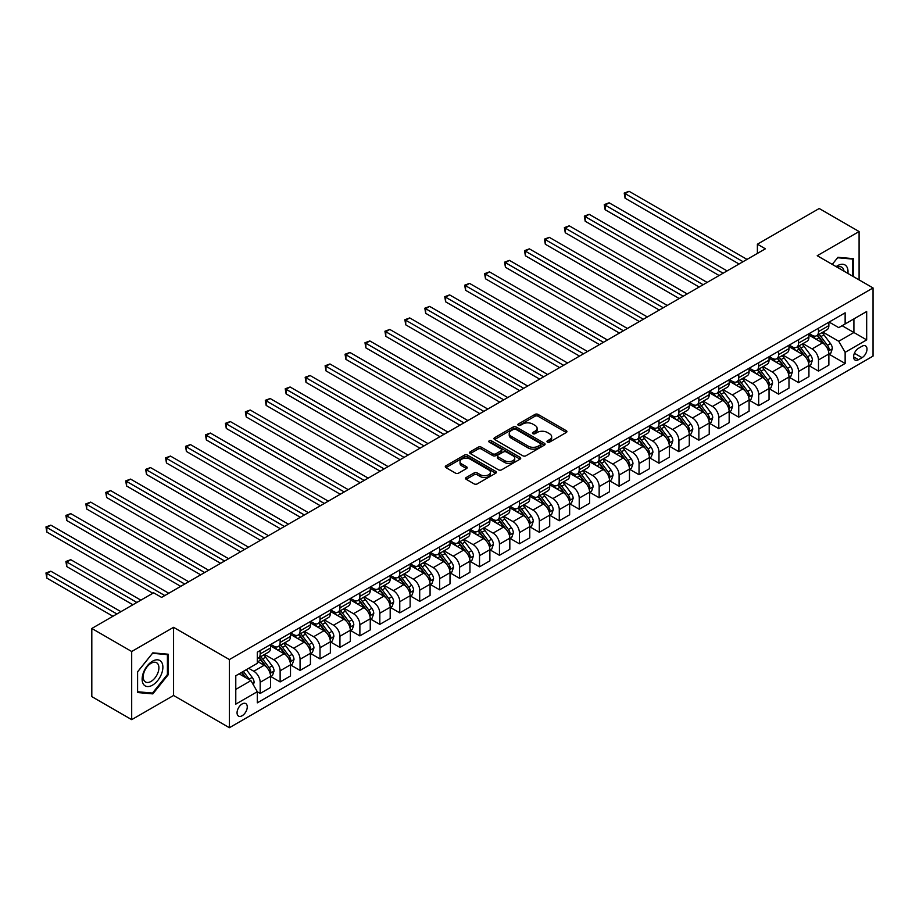 <?xml version="1.0" encoding="UTF-8"?>
<svg xmlns="http://www.w3.org/2000/svg" width="919" height="919" viewBox="0 0 919 919"><rect width="100%" height="100%" fill="white"/><g stroke="black" fill="none" stroke-linecap="round" stroke-linejoin="round"><path stroke-width="1.38" d="M547.437 442.096A1.551 0.896 0 0 0 549.631 442.096L566.265 432.493A2.217 1.275 0 0 0 566.92 431.585A2.217 1.275 0 0 0 566.265 430.689L538.086 414.412A2.217 1.275 0 0 0 534.95 414.412L518.316 424.015A1.551 0.896 0 0 0 517.856 424.647A1.551 0.896 0 0 0 518.316 425.279A1.551 0.896 0 0 0 520.51 425.279L522.658 424.038A7.088 4.09 0 0 1 532.687 424.038L535.03 425.394A7.088 4.09 0 0 1 537.11 428.288A7.088 4.09 0 0 1 535.03 431.183L532.882 432.424A1.551 0.896 0 0 0 532.423 433.056A1.551 0.896 0 0 0 532.882 433.688A1.551 0.896 0 0 0 535.065 433.688L537.224 432.447A7.088 4.09 0 0 1 547.242 432.447L549.596 433.802A7.088 4.09 0 0 1 551.664 436.697A7.088 4.09 0 0 1 549.596 439.592L547.437 440.833A1.551 0.896 0 0 0 546.989 441.465A1.551 0.896 0 0 0 547.437 442.096L547.437 440.833M242.156 715.74A7.214 4.17 120 0 0 246.878 709.376A7.214 4.17 120 0 0 245.764 703.586A7.214 4.17 120 0 0 242.156 703.943A7.214 4.17 120 0 0 237.447 710.307A7.214 4.17 120 0 0 238.549 716.096A7.214 4.17 120 0 0 242.156 715.74M466.22 477.512A2.217 1.275 0 0 0 465.565 478.42A2.217 1.275 0 0 0 466.22 479.316L474.124 483.888A2.217 1.275 0 0 0 477.248 483.888L495.732 473.216A2.217 1.275 0 0 0 496.375 472.309A2.217 1.275 0 0 0 495.732 471.413L467.541 455.135A2.217 1.275 0 0 0 464.417 455.135L445.933 465.807A2.217 1.275 0 0 0 445.29 466.703A2.217 1.275 0 0 0 445.933 467.61L455.491 473.124A2.217 1.275 0 0 0 458.615 473.124L466.53 468.564A2.217 1.275 0 0 0 467.174 467.656A2.217 1.275 0 0 0 466.53 466.749L461.786 464.015A5.928 3.423 0 0 1 460.051 461.602A5.928 3.423 0 0 1 463.716 458.443A5.928 3.423 0 0 1 470.172 459.178L488.724 469.896A5.928 3.423 0 0 1 490.459 472.309A5.928 3.423 0 0 1 486.806 475.468A5.928 3.423 0 0 1 480.35 474.732L477.248 472.94A2.217 1.275 0 0 0 474.124 472.94L466.22 477.512L466.22 479.316L474.124 474.79L474.124 472.94M173.565 627.321L131.693 651.502L91.808 628.47L91.808 696.625L131.693 719.646L173.565 695.476L229.394 727.71L229.394 659.555L173.565 627.321L173.565 695.476M859.093 279.893L859.093 231.542L817.221 255.712L873.05 287.946L229.394 659.555M859.093 231.542L819.208 208.51L757.394 244.201L757.394 253.414M91.808 628.47L153.622 592.789L161.606 597.396L765.378 248.808L757.394 244.201M522.819 455.767A2.217 1.275 0 0 0 525.944 455.767L544.427 445.106A2.217 1.275 0 0 0 545.07 444.199A2.217 1.275 0 0 0 544.427 443.291L516.237 427.025A2.217 1.275 0 0 0 513.112 427.025L494.629 437.685A2.217 1.275 0 0 0 493.985 438.593A2.217 1.275 0 0 0 494.629 439.5L522.819 455.767M489.85 442.43A1.551 0.896 0 0 1 491.424 442.648L491.424 440.81L520.074 457.352A2.217 1.275 0 0 1 520.728 458.259A2.217 1.275 0 0 1 520.074 459.155L501.602 469.827A2.217 1.275 0 0 1 498.466 469.827L470.287 453.549L470.287 451.746A2.217 1.275 0 0 0 469.632 452.653A2.217 1.275 0 0 0 470.287 453.549M470.287 451.746L478.19 447.185A2.217 1.275 0 0 1 481.326 447.185L492.756 453.779A2.217 1.275 0 0 0 495.881 453.779L501.131 450.758A2.217 1.275 0 0 0 501.785 449.851A2.217 1.275 0 0 0 501.131 448.943L489.23 442.073A1.551 0.896 0 0 1 488.782 441.442A1.551 0.896 0 0 1 489.735 440.615A1.551 0.896 0 0 1 491.424 440.81M862.045 346.245L858.53 348.267A6.996 4.032 120 0 0 853.969 354.435A6.996 4.032 120 0 0 855.038 360.041A6.996 4.032 120 0 0 858.53 359.685L862.045 357.663A6.996 4.032 120 0 0 866.617 351.506A6.996 4.032 120 0 0 865.537 345.9A6.996 4.032 120 0 0 862.045 346.245M229.394 727.71L873.05 356.101L873.05 287.946M829.099 322.064L838.748 327.635L845.135 323.959L845.135 312.816L257.309 652.191L257.309 663.334L235.781 675.764L235.781 704.138L257.309 691.697L257.309 702.84L845.135 363.464L845.135 352.322L838.748 341.271L822.896 332.115M845.135 323.959L866.674 311.518L866.674 339.892L845.135 352.322M131.693 651.502L131.693 719.646M842.103 325.705L853.912 332.517L853.912 318.893L866.674 311.518M838.748 341.271L853.912 332.517L866.674 339.892M235.781 689.399L250.933 680.646L239.124 673.834M257.309 691.789L260.18 693.454L260.18 682.3A9.029 5.215 -120 0 0 253.805 671.249L248.693 668.308M260.18 693.454L270.554 687.458L270.554 676.315A9.029 5.215 -120 0 0 264.167 665.264L257.309 661.312M270.795 676.545L280.123 681.932L280.123 670.79A9.029 5.215 -120 0 0 273.747 659.739L264.58 654.454M280.123 681.932L290.496 675.947L290.496 664.805A9.029 5.215 -120 0 0 284.109 653.754L270.554 645.931M290.726 665.034L300.065 670.422L300.065 659.279A9.029 5.215 -120 0 0 293.678 648.228L284.522 642.944M300.065 670.422L310.427 664.437L310.427 653.294A9.029 5.215 -120 0 0 304.051 642.243L290.496 634.42M310.668 653.524L320.007 658.912L320.007 647.769A9.029 5.215 -120 0 0 313.62 636.718L304.465 631.433M320.007 658.912L330.369 652.927L330.369 641.784A9.029 5.215 -120 0 0 323.993 630.733L310.427 622.898M330.61 642.013L339.938 647.401L339.938 636.258A9.029 5.215 -120 0 0 333.563 625.207L324.396 619.911M339.938 647.401L350.311 641.416L350.311 630.273A9.029 5.215 -120 0 0 343.924 619.222L330.369 611.388M350.553 630.503L359.88 635.891L359.88 624.748A9.029 5.215 -120 0 0 353.505 613.697L344.338 608.401M359.88 635.891L370.254 629.906L370.254 618.763A9.029 5.215 -120 0 0 363.867 607.712L350.311 599.877M370.483 618.992L379.823 624.38L379.823 613.237A9.029 5.215 -120 0 0 373.436 602.186L364.28 596.89M379.823 624.38L390.184 618.395L390.184 607.241A9.029 5.215 -120 0 0 383.809 596.19L370.254 588.367M390.426 607.482L399.765 612.87L399.765 601.715A9.029 5.215 -120 0 0 393.378 590.664L384.222 585.38M399.765 612.87L410.127 606.873L410.127 595.73A9.029 5.215 -120 0 0 403.751 584.679L390.184 576.856M410.368 595.96L419.696 601.348L419.696 590.205A9.029 5.215 -120 0 0 413.32 579.154L404.153 573.87M419.696 601.348L430.069 595.363L430.069 584.22A9.029 5.215 -120 0 0 423.693 573.169L410.127 565.346M430.31 584.45L439.638 589.837L439.638 578.694A9.029 5.215 -120 0 0 433.263 567.643L424.096 562.359M439.638 589.837L450.011 583.852L450.011 572.709A9.029 5.215 -120 0 0 443.624 561.658L430.069 553.835M450.253 572.939L459.58 578.327L459.58 567.184A9.029 5.215 -120 0 0 453.193 556.133L444.038 550.849M459.58 578.327L469.954 572.342L469.954 561.199A9.029 5.215 -120 0 0 463.567 550.148L450.011 542.313M470.183 561.429L479.523 566.816L479.523 555.673A9.029 5.215 -120 0 0 473.136 544.622L463.98 539.327M479.523 566.816L489.884 560.831L489.884 549.688A9.029 5.215 -120 0 0 483.509 538.637L469.954 530.803M490.126 549.918L499.454 555.306L499.454 544.163A9.029 5.215 -120 0 0 493.078 533.112L483.922 527.816M499.454 555.306L509.827 549.321L509.827 538.178A9.029 5.215 -120 0 0 503.451 527.127L489.884 519.292M510.068 538.408L519.396 543.795L519.396 532.652A9.029 5.215 -120 0 0 513.02 521.601L503.853 516.306M519.396 543.795L529.769 537.81L529.769 526.667A9.029 5.215 -120 0 0 523.382 515.605L509.827 507.782M530.01 526.897L539.338 532.285L539.338 521.13A9.029 5.215 -120 0 0 532.963 510.079L523.796 504.795M539.338 532.285L549.711 526.288L549.711 515.145A9.029 5.215 -120 0 0 543.324 504.094L529.769 496.271M549.941 515.375L559.28 520.763L559.28 509.62A9.029 5.215 -120 0 0 552.893 498.569L543.738 493.285M559.28 520.763L569.642 514.778L569.642 503.635A9.029 5.215 -120 0 0 563.267 492.584L549.711 484.761M569.883 503.865L579.223 509.252L579.223 498.109A9.029 5.215 -120 0 0 572.836 487.059L563.68 481.774M579.223 509.252L589.584 503.267L589.584 492.124A9.029 5.215 -120 0 0 583.209 481.074L569.642 473.251M589.826 492.354L599.154 497.742L599.154 486.599A9.029 5.215 -120 0 0 592.778 475.548L583.611 470.264M599.154 497.742L609.527 491.757L609.527 480.614A9.029 5.215 -120 0 0 603.151 469.563L589.584 461.729M609.768 480.844L619.096 486.231L619.096 475.089A9.029 5.215 -120 0 0 612.72 464.038L603.553 458.742M619.096 486.231L629.469 480.246L629.469 469.104A9.029 5.215 -120 0 0 623.082 458.053L609.527 450.218M629.71 469.333L639.038 474.721L639.038 463.578A9.029 5.215 -120 0 0 632.651 452.527L623.496 447.231M639.038 474.721L649.411 468.736L649.411 457.593A9.029 5.215 -120 0 0 643.024 446.542L629.469 438.708M649.641 457.823L658.98 463.21L658.98 452.068A9.029 5.215 -120 0 0 652.593 441.017L643.438 435.721M658.98 463.21L669.342 457.225L669.342 446.083A9.029 5.215 -120 0 0 662.967 435.02L649.411 427.197M669.583 446.312L678.911 451.7L678.911 440.546A9.029 5.215 -120 0 0 672.536 429.495L663.38 424.21M678.911 451.7L689.284 445.704L689.284 434.561A9.029 5.215 -120 0 0 682.909 423.51L669.342 415.687M689.526 434.79L698.854 440.178L698.854 429.035A9.029 5.215 -120 0 0 692.478 417.984L683.311 412.7M698.854 440.178L709.227 434.193L709.227 423.05A9.029 5.215 -120 0 0 702.84 411.999L689.284 404.176M709.468 423.28L718.796 428.668L718.796 417.525A9.029 5.215 -120 0 0 712.42 406.474L703.253 401.189M718.796 428.668L729.169 422.683L729.169 411.54A9.029 5.215 -120 0 0 722.782 400.489L709.227 392.666M729.399 411.769L738.738 417.157L738.738 406.014A9.029 5.215 -120 0 0 732.351 394.963L723.196 389.679M738.738 417.157L749.1 411.172L749.1 400.029A9.029 5.215 -120 0 0 742.724 388.978L729.169 381.144M749.341 400.259L758.68 405.647L758.68 394.504A9.029 5.215 -120 0 0 752.293 383.453L743.138 378.157M758.68 405.647L769.042 399.662L769.042 388.519A9.029 5.215 -120 0 0 762.667 377.468L749.1 369.633M769.283 388.748L778.611 394.136L778.611 382.993A9.029 5.215 -120 0 0 772.236 371.942L763.069 366.647M778.611 394.136L788.984 388.151L788.984 377.008A9.029 5.215 -120 0 0 782.609 365.957L769.042 358.123M789.226 377.238L798.554 382.626L798.554 371.483A9.029 5.215 -120 0 0 792.178 360.432L783.011 355.136M798.554 382.626L808.927 376.641L808.927 365.498A9.029 5.215 -120 0 0 802.54 354.435L788.984 346.612M809.168 365.728L818.496 371.115L818.496 359.961A9.029 5.215 -120 0 0 812.109 348.91L802.953 343.626M818.496 371.115L828.869 365.119L828.869 353.976A9.029 5.215 -120 0 0 822.482 342.925L808.927 335.102M809.168 333.586L812.109 335.286A9.029 5.215 -120 0 0 816.623 335.734A9.029 5.215 -120 0 0 818.496 331.598L818.496 328.198M789.226 345.096L792.178 346.796A9.029 5.215 -120 0 0 796.681 347.244A9.029 5.215 -120 0 0 798.554 343.109L798.554 339.708M769.283 356.606L772.236 358.307A9.029 5.215 -120 0 0 776.75 358.755A9.029 5.215 -120 0 0 778.611 354.619L778.611 351.219M749.341 368.117L752.293 369.817A9.029 5.215 -120 0 0 756.808 370.265A9.029 5.215 -120 0 0 758.68 366.141L758.68 362.729M729.399 379.627L732.351 381.328A9.029 5.215 -120 0 0 736.866 381.776A9.029 5.215 -120 0 0 738.738 377.652L738.738 374.24M709.468 391.138L712.42 392.85A9.029 5.215 -120 0 0 716.923 393.286A9.029 5.215 -120 0 0 718.796 389.162L718.796 385.75M689.526 402.648L692.478 404.36A9.029 5.215 -120 0 0 696.993 404.808A9.029 5.215 -120 0 0 698.854 400.673L698.854 397.261M669.583 414.17L672.536 415.87A9.029 5.215 -120 0 0 677.05 416.318A9.029 5.215 -120 0 0 678.911 412.183L678.911 408.783M649.641 425.681L652.593 427.381A9.029 5.215 -120 0 0 657.108 427.829A9.029 5.215 -120 0 0 658.98 423.693L658.98 420.293M629.71 437.191L632.651 438.891A9.029 5.215 -120 0 0 637.166 439.339A9.029 5.215 -120 0 0 639.038 435.204L639.038 431.804M609.768 448.702L612.72 450.402A9.029 5.215 -120 0 0 617.223 450.85A9.029 5.215 -120 0 0 619.096 446.726L619.096 443.314M589.826 460.212L592.778 461.912A9.029 5.215 -120 0 0 597.293 462.36A9.029 5.215 -120 0 0 599.154 458.236L599.154 454.825M569.883 471.723L572.836 473.434A9.029 5.215 -120 0 0 577.35 473.871A9.029 5.215 -120 0 0 579.223 469.747L579.223 466.335M549.941 483.233L552.893 484.945A9.029 5.215 -120 0 0 557.408 485.393A9.029 5.215 -120 0 0 559.28 481.257L559.28 477.846M530.01 494.755L532.963 496.455A9.029 5.215 -120 0 0 537.466 496.903A9.029 5.215 -120 0 0 539.338 492.768L539.338 489.367M510.068 506.266L513.02 507.966A9.029 5.215 -120 0 0 517.535 508.414A9.029 5.215 -120 0 0 519.396 504.278L519.396 500.878M490.126 517.776L493.078 519.476A9.029 5.215 -120 0 0 497.593 519.924A9.029 5.215 -120 0 0 499.454 515.789L499.454 512.388M470.183 529.287L473.136 530.987A9.029 5.215 -120 0 0 477.65 531.435A9.029 5.215 -120 0 0 479.523 527.311L479.523 523.899M450.253 540.797L453.193 542.497A9.029 5.215 -120 0 0 457.708 542.945A9.029 5.215 -120 0 0 459.58 538.821L459.58 535.409M430.31 552.308L433.263 554.019A9.029 5.215 -120 0 0 437.766 554.456A9.029 5.215 -120 0 0 439.638 550.332L439.638 546.92M410.368 563.818L413.32 565.53A9.029 5.215 -120 0 0 417.835 565.978A9.029 5.215 -120 0 0 419.696 561.842L419.696 558.43M390.426 575.34L393.378 577.04A9.029 5.215 -120 0 0 397.893 577.488A9.029 5.215 -120 0 0 399.765 573.353L399.765 569.952M370.483 586.85L373.436 588.551A9.029 5.215 -120 0 0 377.95 588.999A9.029 5.215 -120 0 0 379.823 584.863L379.823 581.463M350.553 598.361L353.505 600.061A9.029 5.215 -120 0 0 358.008 600.509A9.029 5.215 -120 0 0 359.88 596.374L359.88 592.973M330.61 609.871L333.563 611.572A9.029 5.215 -120 0 0 338.077 612.02A9.029 5.215 -120 0 0 339.938 607.896L339.938 604.484M310.668 621.382L313.62 623.082A9.029 5.215 -120 0 0 318.135 623.53A9.029 5.215 -120 0 0 320.007 619.406L320.007 615.994M290.726 632.892L293.678 634.604A9.029 5.215 -120 0 0 298.193 635.04A9.029 5.215 -120 0 0 300.065 630.916L300.065 627.505M270.795 644.403L273.747 646.114A9.029 5.215 -120 0 0 278.25 646.562A9.029 5.215 -120 0 0 280.123 642.427L280.123 639.015M829.099 354.206L845.135 363.464M816.623 335.734L826.997 329.749A9.029 5.215 -120 0 0 828.869 325.613L828.869 322.201M796.681 347.244L807.054 341.259A9.029 5.215 -120 0 0 808.927 337.124L808.927 333.723M776.75 358.755L787.112 352.77A9.029 5.215 -120 0 0 788.984 348.634L788.984 345.234M756.808 370.265L767.181 364.28A9.029 5.215 -120 0 0 769.042 360.145L769.042 356.744M736.866 381.776L747.239 375.791A9.029 5.215 -120 0 0 749.1 371.667L749.1 368.255M716.923 393.286L727.297 387.301A9.029 5.215 -120 0 0 729.169 383.177L729.169 379.765M696.993 404.808L707.354 398.823A9.029 5.215 -120 0 0 709.227 394.688L709.227 391.276M677.05 416.318L687.412 410.333A9.029 5.215 -120 0 0 689.284 406.198L689.284 402.786M657.108 427.829L667.481 421.844A9.029 5.215 -120 0 0 669.342 417.708L669.342 414.308M637.166 439.339L647.539 433.354A9.029 5.215 -120 0 0 649.411 429.219L649.411 425.819M617.223 450.85L627.597 444.865A9.029 5.215 -120 0 0 629.469 440.729L629.469 437.329M597.293 462.36L607.654 456.375A9.029 5.215 -120 0 0 609.527 452.251L609.527 448.84M577.35 473.871L587.723 467.886A9.029 5.215 -120 0 0 589.584 463.762L589.584 460.35M557.408 485.393L567.781 479.408A9.029 5.215 -120 0 0 569.642 475.272L569.642 471.861M537.466 496.903L547.839 490.918A9.029 5.215 -120 0 0 549.711 486.783L549.711 483.371M517.535 508.414L527.897 502.429A9.029 5.215 -120 0 0 529.769 498.293L529.769 494.893M497.593 519.924L507.954 513.939A9.029 5.215 -120 0 0 509.827 509.804L509.827 506.403M477.65 531.435L488.023 525.45A9.029 5.215 -120 0 0 489.884 521.314L489.884 517.914M457.708 542.945L468.081 536.96A9.029 5.215 -120 0 0 469.954 532.836L469.954 529.424M437.766 554.456L448.139 548.471A9.029 5.215 -120 0 0 450.011 544.347L450.011 540.935M417.835 565.978L428.197 559.981A9.029 5.215 -120 0 0 430.069 555.857L430.069 552.445M397.893 577.488L408.266 571.503A9.029 5.215 -120 0 0 410.127 567.368L410.127 563.956M377.95 588.999L388.323 583.014A9.029 5.215 -120 0 0 390.184 578.878L390.184 575.478M358.008 600.509L368.381 594.524A9.029 5.215 -120 0 0 370.254 590.389L370.254 586.988M338.077 612.02L348.439 606.035A9.029 5.215 -120 0 0 350.311 601.899L350.311 598.499M318.135 623.53L328.497 617.545A9.029 5.215 -120 0 0 330.369 613.421L330.369 610.009M298.193 635.04L308.566 629.055A9.029 5.215 -120 0 0 310.427 624.931L310.427 621.52M278.25 646.562L288.623 640.566A9.029 5.215 -120 0 0 290.496 636.442L290.496 633.03M257.309 658.429A9.029 5.215 -120 0 0 258.308 658.073L268.681 652.088A9.029 5.215 -120 0 0 270.554 647.952L270.554 644.541M258.308 658.073A9.029 5.215 -120 0 0 260.18 653.937L260.18 650.526M250.933 680.646L257.309 691.697M853.349 276.573L853.349 258.664L837.956 257.297L832.246 264.385L837.634 257.745L852.556 259.078L852.556 276.114M137.436 692.524L152.83 693.891L168.223 674.741L168.223 654.225L152.83 652.846L137.436 671.996L137.436 692.524M167.419 674.282L168.223 674.741M151.198 692.96L152.83 693.891M548.057 442.315L549.596 441.43A7.088 4.09 0 0 0 551.664 438.535L551.664 436.697M537.11 428.288L537.11 430.126A7.088 4.09 0 0 1 535.03 433.021L533.502 433.906M566.242 432.504L538.086 416.25A2.217 1.275 0 0 0 534.95 416.25L518.936 425.497M544.393 445.118L516.237 428.863A2.217 1.275 0 0 0 513.112 428.863L494.663 439.512L494.629 437.685M540.51 444.83A1.551 0.896 0 0 0 540.969 444.199A1.551 0.896 0 0 0 540.51 443.567L515.766 429.288A1.551 0.896 0 0 0 513.583 429.288L511.309 430.597A7.088 4.09 0 0 0 509.229 433.481A7.088 4.09 0 0 0 511.309 436.376L528.218 446.14A7.088 4.09 0 0 0 538.235 446.14L540.51 444.83L540.51 446.668A1.551 0.896 0 0 0 540.969 446.037L540.969 444.199M509.229 433.481L509.229 435.33A7.088 4.09 0 0 0 511.309 438.225L511.309 436.376M540.51 446.668L538.235 447.99A7.088 4.09 0 0 1 528.218 447.99L511.309 438.225M470.31 453.572L478.19 449.023L478.19 447.185M501.785 449.851L501.785 451.688A2.217 1.275 0 0 1 501.131 452.596L495.881 455.617A2.217 1.275 0 0 1 492.756 455.617L481.326 449.023A2.217 1.275 0 0 0 478.19 449.023M491.424 442.648L520.051 459.178M504.611 460.626A5.928 3.423 0 0 0 511.067 461.372A5.928 3.423 0 0 0 514.732 458.213A5.928 3.423 0 0 0 512.997 455.79L506.449 452.022A2.217 1.275 0 0 0 503.325 452.022L498.075 455.043A2.217 1.275 0 0 0 497.432 455.95A2.217 1.275 0 0 0 498.075 456.858L504.611 460.626L504.611 462.475A5.928 3.423 0 0 0 511.067 463.21A5.928 3.423 0 0 0 514.732 460.051L514.732 458.213M497.432 455.95L497.432 457.788A2.217 1.275 0 0 0 498.075 458.696L498.075 456.858M504.611 462.475L498.075 458.696M490.459 472.309L490.459 474.158A5.928 3.423 0 0 1 486.806 477.317A5.928 3.423 0 0 1 480.35 476.57L477.248 474.79A2.217 1.275 0 0 0 474.124 474.79M460.051 461.602L460.051 463.44A5.928 3.423 0 0 0 461.786 465.864L461.786 464.015M466.53 466.749L466.53 468.564L461.786 465.864M495.697 473.239L467.541 456.984A2.217 1.275 0 0 0 464.417 456.984L445.968 467.633M828.869 354.343L830.776 353.241L832.373 348.634A5.973 3.446 -120 0 0 830.466 343.545L823.952 334.849A17.254 9.96 -120 0 0 822.068 332.598M815.578 338.939A17.254 9.96 -120 0 0 812.051 335.251M828.318 350.69L829.145 348.898A5.973 3.446 -120 0 0 827.433 345.303L820.92 336.595A17.254 9.96 -120 0 0 819.036 334.344M817.428 335.274A14.325 8.271 60 0 1 819.782 337.939L825.296 345.303M625.081 244.247L699.175 287.027L585.196 221.226L585.196 216.62L589.182 214.311L707.148 282.42M817.117 335.446A17.254 9.96 60 0 1 819.001 337.698L823.332 343.488M743.046 261.697L625.081 193.599L629.067 191.29L747.032 259.399M739.06 264.006L625.081 198.194L625.081 193.599L624.208 193.082L629.067 191.29M625.081 198.194L624.208 193.082M808.927 365.865L810.834 364.751L812.43 360.145A5.973 3.446 -120 0 0 810.524 355.056L804.01 346.36A17.254 9.96 -120 0 0 802.126 344.108M795.647 350.461A17.254 9.96 -120 0 0 792.109 346.762M808.375 362.201L809.202 360.409A5.973 3.446 -120 0 0 807.491 356.813L800.977 348.106A17.254 9.96 -120 0 0 799.093 345.854M797.485 346.785A14.325 8.271 60 0 1 799.84 349.45L805.354 356.813M605.139 255.758L679.233 298.537L565.265 232.737L565.265 228.13L569.252 225.821L687.217 293.931M797.175 346.957A17.254 9.96 60 0 1 799.059 349.209L803.39 354.998M788.984 377.376L790.903 376.273L792.488 371.667A5.973 3.446 -120 0 0 790.581 366.578L784.068 357.87A17.254 9.96 -120 0 0 782.184 355.619M775.705 361.971A17.254 9.96 -120 0 0 772.167 358.272M788.445 373.711L789.26 371.919A5.973 3.446 -120 0 0 787.549 368.324L781.035 359.616A17.254 9.96 -120 0 0 779.151 357.365M777.543 358.295A14.325 8.271 60 0 1 779.898 360.972L785.412 368.324M585.196 267.268L659.291 310.048L545.323 244.247L545.323 239.641L549.309 237.343L667.274 305.441M777.244 358.467A17.254 9.96 60 0 1 779.117 360.73L783.459 366.509M769.042 388.886L770.961 387.784L772.557 383.177A5.973 3.446 -120 0 0 770.65 378.088L764.126 369.381A17.254 9.96 -120 0 0 762.242 367.129M755.763 373.482A17.254 9.96 -120 0 0 752.224 369.783M768.502 385.222L769.329 383.43A5.973 3.446 -120 0 0 767.618 379.834L761.093 371.138A17.254 9.96 -120 0 0 759.209 368.875M757.612 369.806A14.325 8.271 60 0 1 759.956 372.482L765.47 379.846M565.265 278.779L639.36 321.558L525.381 255.758L525.381 251.151L529.367 248.854L647.332 316.952M757.302 369.978A17.254 9.96 60 0 1 759.186 372.241L763.517 378.019M723.104 273.207L605.139 205.109L609.125 202.8L727.09 270.91M719.117 275.516L605.139 209.716L605.139 205.109L604.265 204.604L609.125 202.8M605.139 209.716L604.265 204.604M703.161 284.718L584.323 216.114L589.182 214.311M585.196 221.226L584.323 216.114M683.219 296.24L564.381 227.625L569.252 225.821M565.265 232.737L564.381 227.625M749.1 400.397L751.018 399.294L752.615 394.688A5.973 3.446 -120 0 0 750.708 389.599L744.183 380.891A17.254 9.96 -120 0 0 742.299 378.639M735.82 384.992A17.254 9.96 -120 0 0 732.294 381.293M748.56 396.732L749.387 394.94A5.973 3.446 -120 0 0 747.675 391.345L741.162 382.649A17.254 9.96 -120 0 0 739.278 380.386M737.67 381.316A14.325 8.271 60 0 1 740.025 383.993L745.539 391.356M545.323 290.301L619.417 333.069L505.439 267.268L505.439 262.662L509.425 260.364L627.39 328.474M737.36 381.5A17.254 9.96 60 0 1 739.244 383.751L743.574 389.53M663.288 307.75L544.439 239.135L549.309 237.343M545.323 244.247L544.439 239.135M847.904 273.425A14.658 8.466 120 0 0 846.617 266.464A14.658 8.466 120 0 0 836.152 266.636M843.975 271.162A11.097 6.41 120 0 0 842.987 268.337A11.097 6.41 120 0 0 841.735 267.176A11.097 6.41 120 0 0 837.163 267.234M851.568 258.503L852.556 259.078M152.508 661.209A14.658 8.466 120 0 0 142.135 679.175A14.658 8.466 120 0 0 152.508 685.16A14.658 8.466 120 0 0 162.881 667.205A14.658 8.466 120 0 0 152.508 661.209M151.049 663.288A11.097 6.41 120 0 0 143.801 673.064A11.097 6.41 120 0 0 145.501 681.967A11.097 6.41 120 0 0 151.049 681.416A11.097 6.41 120 0 0 158.309 671.628A11.097 6.41 120 0 0 156.609 662.737A11.097 6.41 120 0 0 151.049 663.288M167.419 674.523L152.508 693.075L137.597 691.743L137.597 671.858L152.508 653.306L167.419 654.638L167.419 674.523M166.431 654.064L167.419 654.638M729.169 411.907L731.076 410.804L732.673 406.198A5.973 3.446 -120 0 0 730.766 401.109L724.252 392.413A17.254 9.96 -120 0 0 722.368 390.15M715.878 396.503A17.254 9.96 -120 0 0 712.351 392.804M728.618 408.243L729.445 406.451A5.973 3.446 -120 0 0 727.733 402.855L721.22 394.159A17.254 9.96 -120 0 0 719.336 391.908M717.728 392.827A14.325 8.271 60 0 1 720.082 395.503L725.596 402.867M525.381 301.811L599.475 344.591L485.496 278.779L485.496 274.172L489.494 271.875L607.448 339.984M717.417 393.01A17.254 9.96 60 0 1 719.301 395.262L723.632 401.052M709.227 423.418L711.134 422.315L712.73 417.708A5.973 3.446 -120 0 0 710.824 412.62L704.31 403.923A17.254 9.96 -120 0 0 702.426 401.66M695.947 408.013A17.254 9.96 -120 0 0 692.409 404.314M708.675 419.765L709.502 417.961A5.973 3.446 -120 0 0 707.791 414.366L701.277 405.67A17.254 9.96 -120 0 0 699.393 403.418M697.785 404.337A14.325 8.271 60 0 1 700.14 407.014L705.654 414.377M505.439 313.322L579.533 356.101L465.565 290.289L465.565 285.694L469.552 283.385L587.517 351.495M697.475 404.521A17.254 9.96 60 0 1 699.359 406.772L703.701 412.562M689.284 434.928L691.203 433.825L692.8 429.219A5.973 3.446 -120 0 0 690.881 424.13L684.368 415.434A17.254 9.96 -120 0 0 682.484 413.171M676.005 419.523A17.254 9.96 -120 0 0 672.467 415.836M688.745 431.275L689.572 429.483A5.973 3.446 -120 0 0 687.86 425.888L681.335 417.18A17.254 9.96 -120 0 0 679.451 414.928M677.854 415.859A14.325 8.271 60 0 1 680.198 418.524L685.712 425.888M485.496 324.832L559.602 367.611L445.623 301.811L445.623 297.205L449.609 294.896L567.574 363.005M677.544 416.031A17.254 9.96 60 0 1 679.428 418.283L683.759 424.073M669.342 446.45L671.261 445.336L672.857 440.729A5.973 3.446 -120 0 0 670.95 435.64L664.426 426.944A17.254 9.96 -120 0 0 662.542 424.693M656.063 431.045A17.254 9.96 -120 0 0 652.536 427.346M668.802 442.786L669.629 440.994A5.973 3.446 -120 0 0 667.918 437.398L661.393 428.691A17.254 9.96 -120 0 0 659.52 426.439M657.912 427.369A14.325 8.271 60 0 1 660.256 430.035L665.781 437.398M465.565 336.343L539.66 379.122L425.681 313.322L425.681 308.715L429.667 306.406L547.632 374.515M657.602 427.542A17.254 9.96 60 0 1 659.486 429.793L663.817 435.583M649.411 457.961L651.318 456.858L652.915 452.251A5.973 3.446 -120 0 0 651.008 447.151L644.495 438.455A17.254 9.96 -120 0 0 642.611 436.203M636.12 442.556A17.254 9.96 -120 0 0 632.594 438.857M648.86 454.296L649.687 452.504A5.973 3.446 -120 0 0 647.975 448.909L641.462 440.201A17.254 9.96 -120 0 0 639.578 437.949M637.97 438.88A14.325 8.271 60 0 1 640.325 441.557L645.839 448.909M445.623 347.853L519.717 390.632L405.738 324.832L405.738 320.226L409.736 317.928L527.69 386.026M637.66 439.052A17.254 9.96 60 0 1 639.544 441.315L643.874 447.093M643.346 319.261L524.508 250.646L529.367 248.854M525.381 255.758L524.508 250.646M623.404 330.771L504.565 262.156L509.425 260.364M505.439 267.268L504.565 262.156M603.461 342.282L484.623 273.667L489.494 271.875M485.496 278.779L484.623 273.667M583.531 353.792L464.681 285.189L469.552 283.385M465.565 290.289L464.681 285.189M563.588 365.302L444.75 296.699L449.609 294.896M445.623 301.811L444.75 296.699M629.469 469.471L631.376 468.368L632.973 463.762A5.973 3.446 -120 0 0 631.066 458.673L624.552 449.965A17.254 9.96 -120 0 0 622.668 447.714M616.189 454.066A17.254 9.96 -120 0 0 612.651 450.367M628.918 465.807L629.745 464.015A5.973 3.446 -120 0 0 628.033 460.419L621.52 451.723A17.254 9.96 -120 0 0 619.636 449.46M618.027 450.39A14.325 8.271 60 0 1 620.382 453.067L625.896 460.43M425.681 359.363L499.775 402.143L385.808 336.343L385.808 331.736L389.794 329.439L507.759 397.536M617.717 450.563A17.254 9.96 60 0 1 619.601 452.826L623.932 458.604M543.646 376.824L424.808 308.21L429.667 306.406M425.681 313.322L424.808 308.21M609.527 480.982L611.445 479.879L613.03 475.272A5.973 3.446 -120 0 0 611.124 470.183L604.61 461.476A17.254 9.96 -120 0 0 602.726 459.224M596.247 465.577A17.254 9.96 -120 0 0 592.709 461.878M608.987 477.317L609.802 475.525A5.973 3.446 -120 0 0 608.102 471.929L601.577 463.233A17.254 9.96 -120 0 0 599.693 460.97M598.085 461.901A14.325 8.271 60 0 1 600.44 464.577L605.954 471.941M405.738 370.885L479.833 413.653L365.865 347.853L365.865 343.246L369.852 340.949L487.817 409.058M597.787 462.085A17.254 9.96 60 0 1 599.659 464.336L604.001 470.114M523.704 388.335L404.865 319.72L409.736 317.928M405.738 324.832L404.865 319.72M589.584 492.492L591.503 491.389L593.1 486.783A5.973 3.446 -120 0 0 591.193 481.694L584.668 472.998A17.254 9.96 -120 0 0 582.784 470.735M576.305 477.087A17.254 9.96 -120 0 0 572.767 473.388M589.045 488.828L589.872 487.036A5.973 3.446 -120 0 0 588.16 483.44L581.635 474.744A17.254 9.96 -120 0 0 579.751 472.492M578.154 473.411A14.325 8.271 60 0 1 580.498 476.088L586.012 483.451M385.808 382.396L459.902 425.175L345.923 359.363L345.923 354.757L349.909 352.459L467.874 420.569M577.844 473.595A17.254 9.96 60 0 1 579.728 475.847L584.059 481.636M503.761 399.845L384.923 331.231L389.794 329.439M385.808 336.343L384.923 331.231M569.642 504.003L571.561 502.9L573.157 498.293A5.973 3.446 -120 0 0 571.25 493.204L564.726 484.508A17.254 9.96 -120 0 0 562.842 482.245M556.363 488.598A17.254 9.96 -120 0 0 552.836 484.899M569.102 500.35L569.929 498.546A5.973 3.446 -120 0 0 568.218 494.95L561.704 486.254A17.254 9.96 -120 0 0 559.82 484.003M558.212 484.922A14.325 8.271 60 0 1 560.567 487.598L566.081 494.962M365.865 393.906L439.96 436.686L325.981 370.874L325.981 366.279L329.967 363.97L447.932 432.079M557.902 485.106A17.254 9.96 60 0 1 559.786 487.357L564.117 493.147M483.831 411.356L364.981 342.741L369.852 340.949M365.865 347.853L364.981 342.741M549.711 515.513L551.618 514.41L553.215 509.804A5.973 3.446 -120 0 0 551.308 504.715L544.795 496.019A17.254 9.96 -120 0 0 542.911 493.756M536.42 500.108A17.254 9.96 -120 0 0 532.894 496.421M549.16 511.86L549.987 510.068A5.973 3.446 -120 0 0 548.275 506.472L541.762 497.765A17.254 9.96 -120 0 0 539.878 495.513M538.27 496.444A14.325 8.271 60 0 1 540.625 499.109L546.139 506.472M345.923 405.417L420.017 448.196L306.038 382.396L306.038 377.789L310.036 375.48L427.99 443.59M537.96 496.616A17.254 9.96 60 0 1 539.844 498.868L544.174 504.657M463.888 422.866L345.05 354.252L349.909 352.459M345.923 359.363L345.05 354.252M529.769 527.035L531.687 525.921L533.273 521.314A5.973 3.446 -120 0 0 531.366 516.225L524.852 507.529A17.254 9.96 -120 0 0 522.968 505.278M516.489 511.63A17.254 9.96 -120 0 0 512.951 507.931M529.218 523.37L530.045 521.578A5.973 3.446 -120 0 0 528.333 517.983L521.82 509.275A17.254 9.96 -120 0 0 519.936 507.024M518.327 507.954A14.325 8.271 60 0 1 520.682 510.619L526.196 517.983M325.981 416.927L400.075 459.707L286.108 393.906L286.108 389.3L290.094 386.991L408.059 455.1M518.017 508.127A17.254 9.96 60 0 1 519.901 510.378L524.244 516.168M443.946 434.377L325.108 365.773L329.967 363.97M325.981 370.874L325.108 365.773M509.827 538.545L511.745 537.443L513.342 532.836A5.973 3.446 -120 0 0 511.423 527.736L504.91 519.04A17.254 9.96 -120 0 0 503.026 516.788M496.547 523.141A17.254 9.96 -120 0 0 493.009 519.442M509.287 534.881L510.114 533.089A5.973 3.446 -120 0 0 508.402 529.493L501.877 520.786A17.254 9.96 -120 0 0 499.993 518.534M498.397 519.465A14.325 8.271 60 0 1 500.74 522.141L506.254 529.493M306.038 428.438L380.144 471.217L266.165 405.417L266.165 400.81L270.152 398.513L388.117 466.611M498.087 519.637A17.254 9.96 60 0 1 499.97 521.9L504.301 527.678M489.884 550.056L491.803 548.953L493.4 544.347A5.973 3.446 -120 0 0 491.493 539.258L484.968 530.55A17.254 9.96 -120 0 0 483.084 528.299M476.605 534.651A17.254 9.96 -120 0 0 473.078 530.952M489.345 546.391L490.172 544.599A5.973 3.446 -120 0 0 488.46 541.004L481.935 532.308A17.254 9.96 -120 0 0 480.063 530.045M478.454 530.975A14.325 8.271 60 0 1 480.798 533.652L486.323 541.015M286.108 439.948L360.202 482.728L246.223 416.927L246.223 412.321L250.209 410.023L368.174 478.121M478.144 531.148A17.254 9.96 60 0 1 480.028 533.411L484.359 539.189M469.954 561.566L471.861 560.464L473.457 555.857A5.973 3.446 -120 0 0 471.55 550.768L465.037 542.061A17.254 9.96 -120 0 0 463.153 539.809M456.663 546.162A17.254 9.96 -120 0 0 453.136 542.463M469.402 557.902L470.229 556.11A5.973 3.446 -120 0 0 468.518 552.514L462.004 543.818A17.254 9.96 -120 0 0 460.12 541.555M458.512 542.486A14.325 8.271 60 0 1 460.867 545.162L466.381 552.526M266.165 451.47L340.26 494.238L226.281 428.438L226.281 423.831L230.278 421.534L348.232 489.643M458.202 542.669A17.254 9.96 60 0 1 460.086 544.921L464.417 550.699M450.011 573.077L451.918 571.974L453.515 567.368A5.973 3.446 -120 0 0 451.608 562.279L445.095 553.583A17.254 9.96 -120 0 0 443.211 551.32M436.732 557.672A17.254 9.96 -120 0 0 433.194 553.973M449.46 569.412L450.287 567.62A5.973 3.446 -120 0 0 448.575 564.025L442.062 555.329A17.254 9.96 -120 0 0 440.178 553.077M438.57 553.996A14.325 8.271 60 0 1 440.925 556.673L446.439 564.036M246.223 462.981L320.317 505.76L206.35 439.948L206.35 435.342L210.336 433.044L328.301 501.154M438.26 554.18A17.254 9.96 60 0 1 440.144 556.432L444.474 562.221M430.069 584.587L431.987 583.485L433.573 578.878A5.973 3.446 -120 0 0 431.666 573.789L425.152 565.093A17.254 9.96 -120 0 0 423.268 562.83M416.789 569.183A17.254 9.96 -120 0 0 413.251 565.484M429.529 580.934L430.345 579.131A5.973 3.446 -120 0 0 428.645 575.535L422.12 566.839A17.254 9.96 -120 0 0 420.236 564.588M418.627 565.507A14.325 8.271 60 0 1 420.982 568.183L426.496 575.547M226.281 474.491L300.375 517.271L186.408 451.459L186.408 446.864L190.394 444.555L308.359 512.664M418.329 565.69A17.254 9.96 60 0 1 420.213 567.942L424.544 573.732M410.127 596.098L412.045 594.995L413.642 590.389A5.973 3.446 -120 0 0 411.735 585.3L405.21 576.604A17.254 9.96 -120 0 0 403.326 574.341M396.847 580.693A17.254 9.96 -120 0 0 393.309 577.006M409.587 592.445L410.414 590.653A5.973 3.446 -120 0 0 408.702 587.057L402.177 578.35A17.254 9.96 -120 0 0 400.293 576.098M398.697 577.029A14.325 8.271 60 0 1 401.04 579.694L406.554 587.057M206.35 486.002L280.444 528.781L166.465 462.981L166.465 458.374L170.452 456.065L288.417 524.175M398.387 577.201A17.254 9.96 60 0 1 400.27 579.452L404.601 585.242M390.184 607.62L392.103 606.506L393.7 601.899A5.973 3.446 -120 0 0 391.793 596.81L385.268 588.114A17.254 9.96 -120 0 0 383.384 585.862M376.905 592.215A17.254 9.96 -120 0 0 373.378 588.516M389.645 603.955L390.472 602.163A5.973 3.446 -120 0 0 388.76 598.568L382.247 589.86A17.254 9.96 -120 0 0 380.363 587.609M378.754 588.539A14.325 8.271 60 0 1 381.109 591.204L386.623 598.568M186.408 497.512L260.502 540.292L146.523 474.491L146.523 469.885L150.509 467.576L268.474 535.685M378.444 588.711A17.254 9.96 60 0 1 380.328 590.963L384.659 596.753M370.254 619.13L372.161 618.027L373.757 613.421A5.973 3.446 -120 0 0 371.85 608.321L365.337 599.625A17.254 9.96 -120 0 0 363.453 597.373M356.963 603.726A17.254 9.96 -120 0 0 353.436 600.027M369.702 615.466L370.529 613.674A5.973 3.446 -120 0 0 368.818 610.078L362.304 601.371A17.254 9.96 -120 0 0 360.42 599.119M358.812 600.05A14.325 8.271 60 0 1 361.167 602.726L366.681 610.078M166.465 509.023L240.56 551.802L126.581 486.002L126.581 481.395L130.578 479.098L248.532 547.196M358.502 600.222A17.254 9.96 60 0 1 360.386 602.485L364.717 608.263M350.311 630.641L352.23 629.538L353.815 624.931A5.973 3.446 -120 0 0 351.908 619.843L345.395 611.135A17.254 9.96 -120 0 0 343.511 608.883M337.032 615.236A17.254 9.96 -120 0 0 333.494 611.537M349.76 626.976L350.587 625.184A5.973 3.446 -120 0 0 348.875 621.589L342.362 612.893A17.254 9.96 -120 0 0 340.478 610.63M338.87 611.56A14.325 8.271 60 0 1 341.225 614.237L346.739 621.6M146.523 520.533L220.617 563.313L106.65 497.512L106.65 492.906L110.636 490.608L228.601 558.706M338.56 611.732A17.254 9.96 60 0 1 340.444 613.995L344.786 619.774M424.004 445.887L305.165 377.284L310.036 375.48M306.038 382.396L305.165 377.284M404.073 457.409L285.223 388.794L290.094 386.991M286.108 393.906L285.223 388.794M384.131 468.92L265.292 400.305L270.152 398.513M266.165 405.417L265.292 400.305M364.188 480.43L245.35 411.815L250.209 410.023M246.223 416.927L245.35 411.815M344.246 491.941L225.408 423.326L230.278 421.534M226.281 428.438L225.408 423.326M324.304 503.451L205.465 434.836L210.336 433.044M206.35 439.948L205.465 434.836M304.373 514.962L185.523 446.358L190.394 444.555M186.408 451.459L185.523 446.358M284.43 526.472L165.592 457.869L170.452 456.065M166.465 462.981L165.592 457.869M264.488 537.994L145.65 469.379L150.509 467.576M146.523 474.491L145.65 469.379M330.369 642.151L332.287 641.048L333.884 636.442A5.973 3.446 -120 0 0 331.966 631.353L325.452 622.645A17.254 9.96 -120 0 0 323.568 620.394M317.089 626.747A17.254 9.96 -120 0 0 313.551 623.048M329.829 638.487L330.656 636.695A5.973 3.446 -120 0 0 328.945 633.099L322.42 624.403A17.254 9.96 -120 0 0 320.536 622.14M318.939 623.071A14.325 8.271 60 0 1 321.282 625.747L326.796 633.111M126.581 532.055L200.687 574.823L86.708 509.023L86.708 504.416L90.694 502.119L208.659 570.228M318.629 623.254A17.254 9.96 60 0 1 320.513 625.506L324.844 631.284M244.546 549.505L125.708 480.89L130.578 479.098M126.581 486.002L125.708 480.89M310.427 653.662L312.345 652.559L313.942 647.952A5.973 3.446 -120 0 0 312.035 642.863L305.51 634.156A17.254 9.96 -120 0 0 303.626 631.904M297.147 638.257A17.254 9.96 -120 0 0 293.62 634.558M309.887 649.997L310.714 648.205A5.973 3.446 -120 0 0 309.002 644.61L302.477 635.914A17.254 9.96 -120 0 0 300.605 633.65M298.997 634.581A14.325 8.271 60 0 1 301.34 637.258L306.866 644.621M106.65 543.566L180.744 586.345L66.765 520.533L66.765 515.927L70.752 513.629L188.717 581.738M298.686 634.765A17.254 9.96 60 0 1 300.57 637.016L304.901 642.806M224.615 561.015L105.765 492.4L110.636 490.608M106.65 497.512L105.765 492.4M290.496 665.172L292.403 664.069L294 659.463A5.973 3.446 -120 0 0 292.093 654.374L285.579 645.678A17.254 9.96 -120 0 0 283.695 643.415M277.205 649.767A17.254 9.96 -120 0 0 273.678 646.068M289.945 661.519L290.772 659.716A5.973 3.446 -120 0 0 289.06 656.12L282.547 647.424A17.254 9.96 -120 0 0 280.663 645.172M279.054 646.091A14.325 8.271 60 0 1 281.409 648.768L286.923 656.132M86.708 555.076L152.83 593.249L46.823 532.044L46.823 527.449L50.821 525.14L168.774 593.249M278.744 646.275A17.254 9.96 60 0 1 280.628 648.527L284.959 654.317M204.673 572.526L85.835 503.911L90.694 502.119M86.708 509.023L85.835 503.911M270.554 676.683L272.461 675.58L274.057 670.973A5.973 3.446 -120 0 0 272.15 665.884L265.637 657.188A17.254 9.96 -120 0 0 263.753 654.925M270.002 673.03L270.829 671.238A5.973 3.446 -120 0 0 269.118 667.631L262.604 658.934A17.254 9.96 -120 0 0 260.72 656.683M259.112 657.602A14.325 8.271 60 0 1 261.467 660.279L266.981 667.642M140.86 600.153L70.752 559.682L66.765 561.98L66.765 566.586L132.887 604.759M258.802 657.786A17.254 9.96 60 0 1 260.686 660.037L265.028 665.827M66.765 566.586L65.892 561.475L136.874 602.462M65.892 561.475L70.752 559.682M184.73 584.036L65.892 515.421L70.752 513.629M66.765 520.533L65.892 515.421M253.322 684.793L254.115 682.484A5.973 3.446 -120 0 0 252.208 677.395L246.395 669.629M120.917 611.663L50.821 571.193L46.823 573.49L46.823 578.097L112.945 616.27M249.727 679.957A5.973 3.446 -120 0 0 249.187 679.152L243.363 671.387M241.869 672.249L246.051 677.831M241.456 672.49L244.994 677.223M46.823 578.097L45.95 572.985L116.931 613.972M45.95 572.985L50.821 571.193M164.788 595.546L45.95 526.943L50.821 525.14M46.823 532.044L45.95 526.943M253.805 671.249L264.167 665.264M273.747 659.739L284.109 653.754M293.678 648.228L304.051 642.243M313.62 636.718L323.993 630.733M333.563 625.207L343.924 619.222M353.505 613.697L363.867 607.712M373.436 602.186L383.809 596.19M393.378 590.664L403.751 584.679M413.32 579.154L423.693 573.169M433.263 567.643L443.624 561.658M453.193 556.133L463.567 550.148M473.136 544.622L483.509 538.637M493.078 533.112L503.451 527.127M513.02 521.601L523.382 515.605M532.963 510.079L543.324 504.094M552.893 498.569L563.267 492.584M572.836 487.059L583.209 481.074M592.778 475.548L603.151 469.563M612.72 464.038L623.082 458.053M632.651 452.527L643.024 446.542M652.593 441.017L662.967 435.02M672.536 429.495L682.909 423.51M692.478 417.984L702.84 411.999M712.42 406.474L722.782 400.489M732.351 394.963L742.724 388.978M752.293 383.453L762.667 377.468M772.236 371.942L782.609 365.957M792.178 360.432L802.54 354.435M812.109 348.91L822.482 342.925M818.496 331.598L828.869 325.613M818.496 359.961L828.869 353.976M798.554 371.483L808.927 365.498M798.554 343.109L808.927 337.124M778.611 382.993L788.984 377.008M778.611 354.619L788.984 348.634M758.68 394.504L769.042 388.519M758.68 366.141L769.042 360.145M738.738 406.014L749.1 400.029M738.738 377.652L749.1 371.667M718.796 417.525L729.169 411.54M718.796 389.162L729.169 383.177M698.854 429.035L709.227 423.05M698.854 400.673L709.227 394.688M678.911 440.546L689.284 434.561M678.911 412.183L689.284 406.198M658.98 452.068L669.342 446.083M658.98 423.693L669.342 417.708M639.038 463.578L649.411 457.593M639.038 435.204L649.411 429.219M619.096 475.089L629.469 469.104M619.096 446.726L629.469 440.729M599.154 486.599L609.527 480.614M599.154 458.236L609.527 452.251M579.223 498.109L589.584 492.124M579.223 469.747L589.584 463.762M559.28 509.62L569.642 503.635M559.28 481.257L569.642 475.272M539.338 521.13L549.711 515.145M539.338 492.768L549.711 486.783M519.396 532.652L529.769 526.667M519.396 504.278L529.769 498.293M499.454 544.163L509.827 538.178M499.454 515.789L509.827 509.804M479.523 555.673L489.884 549.688M479.523 527.311L489.884 521.314M459.58 567.184L469.954 561.199M459.58 538.821L469.954 532.836M439.638 578.694L450.011 572.709M439.638 550.332L450.011 544.347M419.696 590.205L430.069 584.22M419.696 561.842L430.069 555.857M399.765 601.715L410.127 595.73M399.765 573.353L410.127 567.368M379.823 613.237L390.184 607.241M379.823 584.863L390.184 578.878M359.88 624.748L370.254 618.763M359.88 596.374L370.254 590.389M339.938 636.258L350.311 630.273M339.938 607.896L350.311 601.899M320.007 647.769L330.369 641.784M320.007 619.406L330.369 613.421M300.065 659.279L310.427 653.294M300.065 630.916L310.427 624.931M280.123 670.79L290.496 664.805M280.123 642.427L290.496 636.442M260.18 682.3L270.554 676.315M260.18 653.937L270.554 647.952M854.394 353.252L862.045 357.663M853.59 356.836L858.53 359.685M549.596 441.43L549.596 439.592M532.882 433.688L532.882 432.424M535.03 433.021L535.03 431.183M518.316 425.279L518.316 424.015M534.95 416.25L534.95 414.412M538.086 416.25L538.086 414.412M566.265 432.493L566.265 430.689M513.112 428.863L513.112 427.025M516.237 428.863L516.237 427.025M544.427 445.106L544.427 443.291M528.218 447.99L528.218 446.14M538.235 447.99L538.235 446.14M481.326 449.023L481.326 447.185M492.756 455.617L492.756 453.779M495.881 455.617L495.881 453.779M501.131 452.596L501.131 450.758M520.074 459.155L520.074 457.352M477.248 474.79L477.248 472.94M480.35 476.57L480.35 474.732M445.933 467.61L445.933 465.807M464.417 456.984L464.417 455.135M467.541 456.984L467.541 455.135M495.732 473.216L495.732 471.413M828.421 351.012L832.338 348.749M820.92 336.595L823.952 334.849M816.221 339.306L819.001 337.698M827.433 345.303L830.466 343.545M826.962 347.635L829.145 348.898M808.479 362.523L812.396 360.271M800.977 348.106L804.01 346.36M796.279 350.817L799.059 349.209M807.491 356.813L810.524 355.056M807.02 359.145L809.202 360.409M788.536 374.044L792.454 371.781M781.035 359.616L784.068 357.87M776.337 362.339L779.117 360.73M787.549 368.324L790.581 366.578M787.078 370.656L789.26 371.919M768.594 385.555L772.511 383.292M761.093 371.138L764.126 369.381M756.394 373.849L759.186 372.241M767.618 379.834L770.65 378.088M767.135 382.166L769.329 383.43M748.663 397.065L752.569 394.802M741.162 382.649L744.183 380.891M736.452 385.36L739.244 383.751M747.675 391.345L750.708 389.599M747.204 393.677L749.387 394.94M728.721 408.576L732.638 406.313M721.22 394.159L724.252 392.413M716.521 396.87L719.301 395.262M727.733 402.855L730.766 401.109M727.262 405.187L729.445 406.451M708.779 420.086L712.696 417.823M701.277 405.67L704.31 403.923M696.579 408.381L699.359 406.772M707.791 414.366L710.824 412.62M707.32 416.709L709.502 417.961M688.836 431.597L692.754 429.334M681.335 417.18L684.368 415.434M676.637 419.891L679.428 418.283M687.86 425.888L690.881 424.13M687.378 428.22L689.572 429.483M668.894 443.107L672.811 440.856M661.393 428.691L664.426 426.944M656.694 431.402L659.486 429.793M667.918 437.398L670.95 435.64M667.447 439.73L669.629 440.994M648.963 454.629L652.881 452.366M641.462 440.201L644.495 438.455M636.764 442.924L639.544 441.315M647.975 448.909L651.008 447.151M647.504 451.24L649.687 452.504M629.021 466.14L632.938 463.877M621.52 451.723L624.552 449.965M616.821 454.434L619.601 452.826M628.033 460.419L631.066 458.673M627.562 462.751L629.745 464.015M609.079 477.65L612.996 475.387M601.577 463.233L604.61 461.476M596.879 465.944L599.659 464.336M608.102 471.929L611.124 470.183M607.62 474.261L609.802 475.525M589.136 489.161L593.054 486.898M581.635 474.744L584.668 472.998M576.937 477.455L579.728 475.847M588.16 483.44L591.193 481.694M587.689 485.772L589.872 487.036M569.206 500.671L573.111 498.408M561.704 486.254L564.726 484.508M556.994 488.965L559.786 487.357M568.218 494.95L571.25 493.204M567.747 497.294L569.929 498.546M549.263 512.182L553.181 509.919M541.762 497.765L544.795 496.019M537.064 500.476L539.844 498.868M548.275 506.472L551.308 504.715M547.804 508.804L549.987 510.068M529.321 523.692L533.238 521.441M521.82 509.275L524.852 507.529M517.121 511.986L519.901 510.378M528.333 517.983L531.366 516.225M527.862 520.315L530.045 521.578M509.379 535.203L513.296 532.951M501.877 520.786L504.91 519.04M497.179 523.508L499.97 521.9M508.402 529.493L511.423 527.736M507.92 531.825L510.114 533.089M489.436 546.725L493.354 544.462M481.935 532.308L484.968 530.55M477.237 535.019L480.028 533.411M488.46 541.004L491.493 539.258M487.989 543.336L490.172 544.599M469.506 558.235L473.423 555.972M462.004 543.818L465.037 542.061M457.306 546.529L460.086 544.921M468.518 552.514L471.55 550.768M468.047 554.846L470.229 556.11M449.563 569.746L453.481 567.482M442.062 555.329L445.095 553.583M437.364 558.04L440.144 556.432M448.575 564.025L451.608 562.279M448.104 566.357L450.287 567.62M429.621 581.256L433.538 578.993M422.12 566.839L425.152 565.093M417.421 569.55L420.213 567.942M428.645 575.535L431.666 573.789M428.162 577.879L430.345 579.131M409.679 592.766L413.596 590.503M402.177 578.35L405.21 576.604M397.479 581.061L400.27 579.452M408.702 587.057L411.735 585.3M408.231 589.389L410.414 590.653M389.748 604.277L393.654 602.025M382.247 589.86L385.268 588.114M377.537 592.571L380.328 590.963M388.76 598.568L391.793 596.81M388.289 600.9L390.472 602.163M369.806 615.787L373.723 613.536M362.304 601.371L365.337 599.625M357.606 604.093L360.386 602.485M368.818 610.078L371.85 608.321M368.347 612.41L370.529 613.674M349.863 627.309L353.781 625.046M342.362 612.893L345.395 611.135M337.664 615.604L340.444 613.995M348.875 621.589L351.908 619.843M348.404 623.921L350.587 625.184M329.921 638.82L333.838 636.557M322.42 624.403L325.452 622.645M317.721 627.114L320.513 625.506M328.945 633.099L331.966 631.353M328.462 635.431L330.656 636.695M309.979 650.33L313.896 648.067M302.477 635.914L305.51 634.156M297.779 638.625L300.57 637.016M309.002 644.61L312.035 642.863M308.531 646.942L310.714 648.205M290.048 661.841L293.965 659.578M282.547 647.424L285.579 645.678M277.848 650.135L280.628 648.527M289.06 656.12L292.093 654.374M288.589 658.464L290.772 659.716M270.106 673.351L274.023 671.088M262.604 658.934L265.637 657.188M257.906 661.646L260.686 660.037M269.118 667.631L272.15 665.884M268.647 669.974L270.829 671.238M252.564 683.483L254.081 682.61M249.187 679.152L252.208 677.395"/></g></svg>
